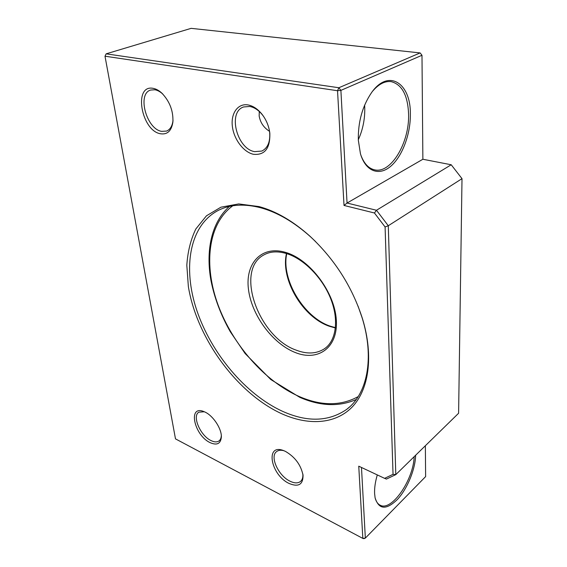 <?xml version="1.0" encoding="UTF-8"?>
<svg xmlns="http://www.w3.org/2000/svg" width="567" height="567" viewBox="0 0 567 567"><rect width="100%" height="100%" fill="white"/><g stroke="black" fill="none" stroke-linecap="round" stroke-linejoin="round"><path stroke-width="0.85" d="M281.388 413.598C236.489 392.853 196.614 337.726 188.35 286.463L186.819 265.264C187.684 251.783 190.689 239.685 195.828 228.983L206.452 215.814L220.91 207.196L238.707 203.929L259.055 206.586C276.065 211.215 293.019 221.073 309.915 236.177C334.714 259.317 352.249 286.859 362.504 318.803C373.972 356.494 368.734 390.259 351.774 407.432C334.658 424.541 307.753 425.569 281.388 413.598M315.521 241.507L310.56 236.815C293.99 221.995 277.341 212.306 260.614 207.749C244.753 203.673 231.031 204.368 219.443 209.818C189.392 224.397 182.397 267.617 196.806 310.404C211.285 353.326 245.383 394.228 282.394 411.252C307.123 422.38 328.499 421.791 346.529 409.487C367.062 394.476 374.801 358.542 362.143 317.853L358.025 306.031M253.414 154.288C243.519 152.154 233.838 139.255 232.357 126.313C230.726 113.343 237.899 103.109 248.084 104.945C253.194 105.93 257.886 109.098 262.16 114.449C266.405 120.048 268.956 126.292 269.828 133.181C270.268 148.363 264.796 155.401 253.414 154.288M263.775 116.703L262.649 115.158C258.743 110.267 254.455 107.369 249.778 106.461L243.59 106.965C227.466 112.06 236.949 148.901 254.611 151.637L261.812 151.063C267.773 148.072 270.388 141.807 269.651 132.267L269.226 129.588M160.454 133.755C141.211 130.722 133.117 84.221 153.168 88.353C156.074 88.884 158.966 90.472 161.843 93.13C169.731 101.394 173.41 111.04 172.892 122.061C171.503 130.927 167.357 134.826 160.454 133.755M162.821 94.087C160.213 91.698 157.583 90.259 154.947 89.777L150.723 90.025C136.824 93.69 146.463 129.099 161.581 131.346L166.521 131.083C170.135 129.609 172.29 126.122 172.985 120.601L173.02 120.232M288.915 483.375C270.686 474.785 264.959 443.408 283.387 450.517L285.463 451.396C295.159 457.08 301.02 465.089 303.054 475.408C303.04 484.714 298.327 487.372 288.915 483.375M284.053 450.765C281.012 449.9 278.567 450.141 276.717 451.488C269.474 456.166 278.17 475.578 289.872 481.121C294.28 483.304 297.795 483.445 300.411 481.539C302.317 479.951 303.125 477.414 302.835 473.934M209.988 442.586C194.169 435.18 187.649 405.058 203.624 411.472L205.098 412.11C213.199 415.802 221.69 428.765 221.364 436.93C220.719 443.791 216.934 445.676 209.988 442.586M204.333 411.755L198.847 412.181C191.901 415.994 200.314 435.562 210.903 440.509C214.198 442.161 216.863 442.317 218.912 440.998C220.4 439.928 221.201 438.142 221.314 435.626M358.33 140.212C357.968 121.926 362.419 106.001 371.683 92.435C388.65 68.373 410.813 83.221 410.366 113.896C410.685 134.095 402.237 156.598 390.592 166.386C378.983 176.287 365.552 171.454 360.435 153.692L358.33 140.212M360.91 155.245C364.064 163.615 368.6 168.47 374.525 169.824C390.918 174.026 409.594 142.636 408.587 114.08C407.793 95.228 401.953 84.405 391.067 81.613C384.88 80.904 378.756 84.065 372.696 91.103M415.654 455.223C415.292 469.356 407.361 488.726 397.502 499.364C386.269 510.279 378.799 509.733 375.085 497.734L374.603 493.51C374.376 487.996 375.276 481.794 377.296 474.919M269.531 131.324C263.733 127.667 260.274 122.536 259.154 115.944L259.289 111.508M358.316 139.716C362.944 129.467 365.084 118.595 364.737 107.106L364.624 105.129M175.494 438.879L362.83 538.409L358.755 466.187L384.61 478.357L393.037 474.331L385.092 226.963L374.44 212.994L344.02 205.445L337.535 90.727L104.994 56.204L175.494 438.879M344.02 205.445L347.047 203.036L422.876 159.256L421.983 55.282L340.895 90.38L347.047 203.036L376.481 210.258L451.212 164.763L422.876 159.256M338.86 87.743L420.126 52.922L191.143 28.35L106.135 53.844L338.86 87.743L337.535 90.727L340.895 90.38L338.86 87.743M361.484 467.477L365.339 538.104L425.626 476.592L425.356 445.74M393.037 474.331L395.794 474.629L458.604 413.251L462.006 178.655L388.289 225.744L395.794 474.629L386.432 479.08L384.61 478.357M375.127 497.946C376.105 501.589 377.771 503.999 380.117 505.183C391.62 511.859 413.556 479.696 414.158 456.683M462.006 178.655L451.212 164.763M374.44 212.994L376.481 210.258L388.289 225.744L385.092 226.963M105.285 55.58L106.135 53.844L105.285 55.58M362.83 538.409L363.964 538.65L365.339 538.104L362.83 538.409M420.126 52.922L421.983 55.282M335.43 327.967L329.512 326.308C302.884 317.414 280.36 279.481 286.47 253.548M285.747 252.443C309.986 259.41 334.842 292.444 336.33 320.121C338.18 347.904 317.896 361.803 295.194 352.497C272.479 343.567 251.521 315.032 248.459 289.269C245.079 263.442 261.479 245.05 285.747 252.443M325.763 347.784L324.31 348.854C335.678 341.419 339.321 321.17 331.029 299.56C322.843 278.007 303.82 258.729 286.434 253.541C277.773 251.032 270.416 251.408 264.357 254.668C234.291 269.41 258.247 337.11 296.208 350.158C307.052 354.304 316.414 353.872 324.31 348.854L325.798 347.755M232.796 205.778C207.664 224.128 203.546 265.391 218.075 304.975C232.718 344.651 264.683 381.343 299.355 396.581C321.39 406.071 341.008 406.071 358.202 396.588M335.458 327.676L330.2 326.153C303.784 317.407 281.019 279.467 286.753 253.64M356.26 399.473C339.144 406.971 320.32 406.256 299.78 397.332L270.778 379.514L245.15 353.56L230.294 331.73C220.889 315.11 214.461 298.093 210.995 280.679C205.545 250.72 211.392 222.384 229.394 206.431M346.529 409.487L349.711 406.83M300.779 481.213L300.411 481.539M262.351 150.815L261.812 151.063M221.343 435.988L221.364 436.93M302.863 474.09L303.054 475.408M162.757 94.016L161.843 93.13M172.985 120.601L172.892 122.061M262.649 115.158L262.16 114.449M269.651 132.267L269.828 133.181M310.56 236.815L309.915 236.177M362.143 317.853L362.504 318.803"/></g></svg>
